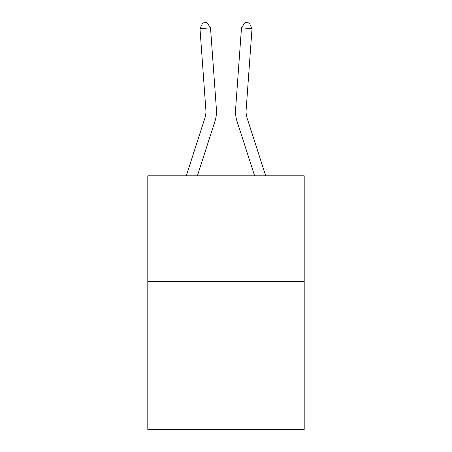 <?xml version="1.0" encoding="UTF-8"?>
<svg xmlns="http://www.w3.org/2000/svg" width="452" height="452" viewBox="0 0 452 452"><rect width="100%" height="100%" fill="white"/><g stroke="black" fill="none" stroke-linecap="round" stroke-linejoin="round"><path stroke-width="0.68" d="M304.196 281.466L304.196 429.4L147.804 429.4L147.804 175.8L304.196 175.8L304.196 281.466L147.804 281.466M214.96 121.283L197.388 175.8L214.96 121.283A31.702 31.702 129.2 0 0 216.406 109.265L210.519 27.854L216.406 109.265M186.286 175.8L204.903 118.04A21.131 21.131 -26.4 0 0 205.869 110.028L199.982 28.612L202.745 22.905L206.959 22.6L210.519 27.854L199.982 28.612M265.714 175.8L247.097 118.04A21.131 21.131 26.4 0 1 246.131 110.028L252.018 28.612L241.481 27.854L235.594 109.265A31.702 31.702 -129.2 0 0 237.04 121.283L254.612 175.8L237.04 121.283M204.903 118.04A21.131 21.131 -50.8 0 0 205.869 110.028A21.131 21.131 -50.8 0 1 204.903 118.04A21.131 21.131 -50.8 0 0 205.869 110.028A21.131 21.131 -50.8 0 1 204.903 118.04A21.131 21.131 -50.8 0 0 205.869 110.028A21.131 21.131 -50.8 0 1 204.903 118.04A21.131 21.131 -50.8 0 0 205.869 110.028A21.131 21.131 -50.8 0 1 204.903 118.04A21.131 21.131 -50.8 0 0 205.869 110.028A21.131 21.131 -50.8 0 1 204.903 118.04A21.131 21.131 -50.8 0 0 205.869 110.028A21.131 21.131 -50.8 0 1 204.903 118.04A21.131 21.131 -50.8 0 0 205.869 110.028A21.131 21.131 -50.8 0 1 204.903 118.04A21.131 21.131 -50.8 0 0 205.869 110.028A21.131 21.131 -50.8 0 1 204.903 118.04A21.131 21.131 -50.8 0 0 205.869 110.028A21.131 21.131 -50.8 0 1 204.903 118.04A21.131 21.131 -50.8 0 0 205.869 110.028A21.131 21.131 -50.8 0 1 204.903 118.04A21.131 21.131 -50.8 0 0 205.869 110.028A21.131 21.131 -50.8 0 1 204.903 118.04A21.131 21.131 -50.8 0 0 205.869 110.028A21.131 21.131 -50.8 0 1 204.903 118.04A21.131 21.131 -50.8 0 0 205.869 110.028A21.131 21.131 -50.8 0 1 204.903 118.04A21.131 21.131 -50.8 0 0 205.869 110.028A21.131 21.131 -50.8 0 1 204.903 118.04A21.131 21.131 -50.8 0 0 205.869 110.028A21.131 21.131 -50.8 0 1 204.903 118.04A21.131 21.131 -50.8 0 0 205.869 110.028A21.131 21.131 -50.8 0 1 204.903 118.04A21.131 21.131 -50.8 0 0 205.869 110.028A21.131 21.131 -50.8 0 1 204.903 118.04A21.131 21.131 -50.8 0 0 205.869 110.028A21.131 21.131 -50.8 0 1 204.903 118.04A21.131 21.131 -50.8 0 0 205.869 110.028A21.131 21.131 -50.8 0 1 204.903 118.04A21.131 21.131 -50.8 0 0 205.869 110.028A21.131 21.131 -50.8 0 1 204.903 118.04A21.131 21.131 -50.8 0 0 205.869 110.028A21.131 21.131 -50.8 0 1 204.903 118.04A21.131 21.131 -50.8 0 0 205.869 110.028A21.131 21.131 -50.8 0 1 204.903 118.04A21.131 21.131 -50.8 0 0 205.869 110.028A21.131 21.131 -50.8 0 1 204.903 118.04A21.131 21.131 -50.8 0 0 205.869 110.028M247.097 118.04A21.131 21.131 50.8 0 1 246.131 110.028A21.131 21.131 50.8 0 0 247.097 118.04A21.131 21.131 50.8 0 1 246.131 110.028A21.131 21.131 50.8 0 0 247.097 118.04A21.131 21.131 50.8 0 1 246.131 110.028A21.131 21.131 50.8 0 0 247.097 118.04A21.131 21.131 50.8 0 1 246.131 110.028A21.131 21.131 50.8 0 0 247.097 118.04A21.131 21.131 50.8 0 1 246.131 110.028A21.131 21.131 50.8 0 0 247.097 118.04A21.131 21.131 50.8 0 1 246.131 110.028A21.131 21.131 50.8 0 0 247.097 118.04A21.131 21.131 50.8 0 1 246.131 110.028A21.131 21.131 50.8 0 0 247.097 118.04A21.131 21.131 50.8 0 1 246.131 110.028A21.131 21.131 50.8 0 0 247.097 118.04A21.131 21.131 50.8 0 1 246.131 110.028A21.131 21.131 50.8 0 0 247.097 118.04A21.131 21.131 50.8 0 1 246.131 110.028A21.131 21.131 50.8 0 0 247.097 118.04A21.131 21.131 50.8 0 1 246.131 110.028A21.131 21.131 50.8 0 0 247.097 118.04A21.131 21.131 50.8 0 1 246.131 110.028A21.131 21.131 50.8 0 0 247.097 118.04A21.131 21.131 50.8 0 1 246.131 110.028A21.131 21.131 50.8 0 0 247.097 118.04A21.131 21.131 50.8 0 1 246.131 110.028A21.131 21.131 50.8 0 0 247.097 118.04A21.131 21.131 50.8 0 1 246.131 110.028A21.131 21.131 50.8 0 0 247.097 118.04A21.131 21.131 50.8 0 1 246.131 110.028A21.131 21.131 50.8 0 0 247.097 118.04A21.131 21.131 50.8 0 1 246.131 110.028A21.131 21.131 50.8 0 0 247.097 118.04A21.131 21.131 50.8 0 1 246.131 110.028A21.131 21.131 50.8 0 0 247.097 118.04A21.131 21.131 50.8 0 1 246.131 110.028A21.131 21.131 50.8 0 0 247.097 118.04A21.131 21.131 50.8 0 1 246.131 110.028A21.131 21.131 50.8 0 0 247.097 118.04A21.131 21.131 50.8 0 1 246.131 110.028A21.131 21.131 50.8 0 0 247.097 118.04A21.131 21.131 50.8 0 1 246.131 110.028A21.131 21.131 50.8 0 0 247.097 118.04A21.131 21.131 50.8 0 1 246.131 110.028A21.131 21.131 50.8 0 0 247.097 118.04A21.131 21.131 50.8 0 1 246.131 110.028M252.018 28.612L249.255 22.905L245.04 22.6L241.481 27.854L235.594 109.265"/></g></svg>
